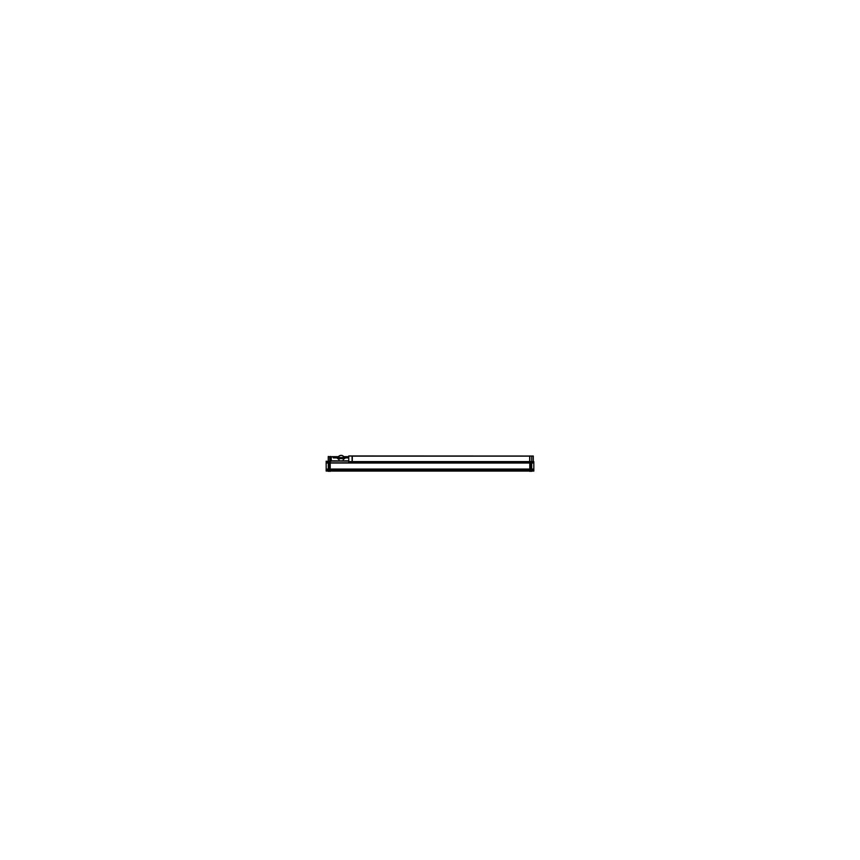 <?xml version="1.0" encoding="UTF-8"?>
<svg xmlns="http://www.w3.org/2000/svg" width="860" height="860" viewBox="0 0 860 860"><rect width="100%" height="100%" fill="white"/><g stroke="black" fill="none" stroke-linecap="round" stroke-linejoin="round"><path stroke-width="1.29" d="M529.824 469.065L330.175 469.065L529.824 469.065M529.824 469.947L330.175 469.947L529.824 469.947M348.762 457.348L347.117 457.907L348.762 457.348M344.419 458.627L337.819 458.627L344.419 458.627M335.346 457.907L331.745 456.681M341.732 458.477L340.517 458.477L341.732 458.477M337.926 457.595L344.322 457.595L337.926 457.595M338.13 457.144A3.408 3.408 0 0 1 344.118 457.144A3.408 3.408 0 0 0 338.13 457.144A3.408 3.408 0 0 1 344.118 457.144M330.208 471.076L328.251 471.258L330.208 471.258L330.175 461.014M529.792 471.076L531.749 471.258L529.792 471.258L529.824 461.014M326.176 471.076L533.823 471.076L326.176 471.076L533.823 471.076L326.176 471.076L533.823 471.076L533.823 462.852L533.823 471.076L326.176 471.076L326.176 462.852L533.823 462.852L326.176 462.852L326.176 471.076M533.823 462.916L533.823 461.691M328.251 461.207L326.176 461.691M330.175 461.68L326.176 461.207M328.251 461.637L326.176 461.637L326.176 462.325L328.251 462.325L326.176 462.315L326.176 462.916M328.251 461.755L326.176 461.745M328.251 462.024L326.176 462.024L328.251 462.013M328.251 462.153L326.176 462.153M328.251 462.605L326.176 462.605L328.251 462.615M328.251 462.336L326.176 462.336M533.823 463.013L326.176 463.013L533.823 463.013M533.823 469.958L326.176 469.958L326.176 469.055L533.823 469.055L533.823 469.958M533.823 470.914L326.176 470.914M531.706 471.323L531.706 456.423M531.082 471.237L531.082 461.605L531.082 471.237M529.824 471.366L529.824 456.391M529.792 471.258L529.792 461.498M531.727 469.603L531.061 469.614M352.235 463.002L352.235 456.552M529.674 463.002L529.674 456.552M533.221 462.777L348.687 462.777L533.221 462.766L348.687 462.798L348.687 461.659L533.221 461.659L533.221 462.852M348.687 462.003L348.762 456.681L343.806 456.681M330.175 463.013L529.824 463.013L330.175 463.013L330.175 456.552M329.735 460.863L348.762 460.863L329.735 460.831M329.735 460.82L348.762 460.82L329.735 460.82M338.442 456.681L329.735 456.681L329.735 461.1L348.762 461.1M348.762 457.294L346.902 457.907M344.505 458.563L337.743 458.563M337.281 458.315L344.967 458.315M345.301 457.907L343.172 459.659L345.301 457.907L348.687 457.907L345.301 457.907M333.336 457.907L336.948 457.907L339.077 459.659L336.948 457.907L333.336 457.907M331.261 461.239L331.261 457.144M352.073 463.002L352.073 456.552M329.735 462.873L352.514 462.798M328.294 471.323L328.294 456.423M328.918 471.237L328.918 461.605L328.918 471.237M330.175 471.366L330.175 456.391M328.294 456.714L330.175 456.681L330.208 462.003M331.67 456.66L328.251 456.714L328.251 461.992M328.273 469.603L328.939 469.614M328.251 462.852L328.251 461.498L330.208 461.498L330.208 471.258M330.95 461.261L330.95 457.24M337.873 457.746A3.408 3.408 0 0 1 344.376 457.746C342.205 454.639 340.044 454.639 337.873 457.746C340.044 454.639 342.205 454.639 344.376 457.746M340.13 458.294A1.107 1.107 0 0 1 342.119 458.294M348.762 462.798L348.762 461.745L533.297 461.745L348.762 461.594L533.297 461.594L533.297 462.798L348.762 462.766L533.297 462.852M529.749 463.013L529.749 455.918M348.762 456.026L533.297 456.026L533.297 461.712L348.762 461.712L348.762 455.94L533.297 456.026M352.31 463.013L352.31 455.918M348.762 456.047L533.297 456.047M529.824 470.914L330.175 470.914L529.824 470.914M533.823 469.506L326.176 469.506L533.823 469.506M533.823 461.745L348.762 461.766M328.251 462.465L326.176 462.465L328.251 462.465M352.235 462.777L529.674 462.777L352.235 462.777M330.67 470.291L329.294 470.291M352.31 461.766L529.749 461.766M529.749 462.777L352.31 462.777L529.749 462.777M352.31 461.605L529.749 461.605M529.749 456.133L352.31 456.133M328.251 462.325L326.176 462.325"/></g></svg>
